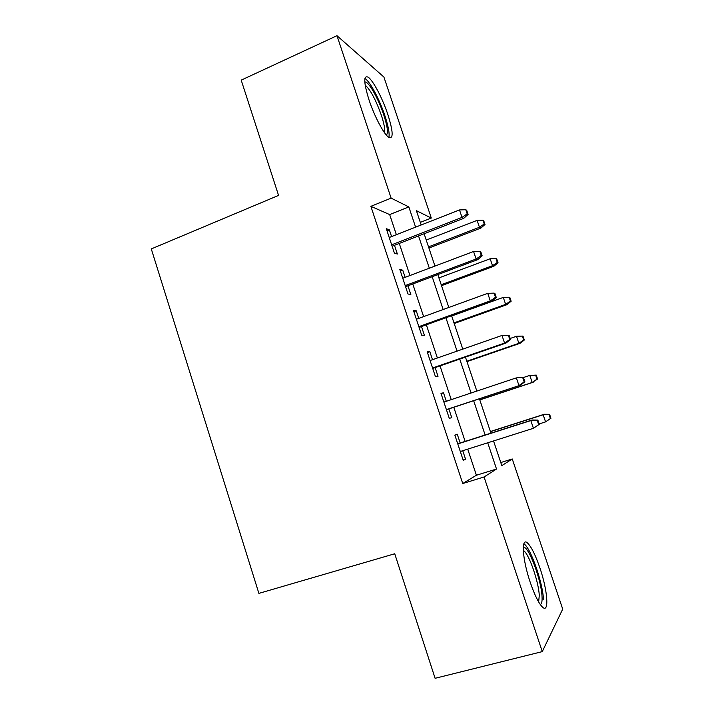 <?xml version="1.0" encoding="UTF-8"?>
<svg xmlns="http://www.w3.org/2000/svg" width="714" height="714" viewBox="0 0 714 714"><rect width="100%" height="100%" fill="white"/><g stroke="black" fill="none" stroke-linecap="round" stroke-linejoin="round"><path stroke-width="1.07" d="M530.207 582.249C522.175 558.696 521.024 536.464 527.61 543.113C531.43 546.924 535.518 555.171 539.882 567.871C547.593 590.192 549.485 613.969 542.444 607.087C538.677 603.303 534.599 595.021 530.207 582.249M369.049 100.005C363.685 82.681 363.381 75.068 368.138 77.174C373.092 80.343 382.543 98.425 387.827 114.436C393.271 131.733 393.557 139.364 388.684 137.338C383.953 134.303 374.448 116.4 369.049 100.005M500.782 462.538L512.259 458.977L562.712 609.104L542.274 651.614L435.103 678.3L394.735 553.769L258.887 593.379L151.288 248.918L278.567 195.413L241.198 80.138L336.981 35.7L383.909 77.041L431.301 218.065L416.396 210.666L421.18 224.964M420.314 222.384L431.301 218.065M460.173 443.001L457.263 434.237L454.863 435.147L463.252 460.387L465.564 459.218L462.743 450.721M446.312 401.286L443.501 392.816L440.966 393.298L449.293 418.377L451.748 417.636L448.847 408.917M432.497 359.695L429.828 351.672L427.159 351.734L435.433 376.635L438.021 376.323L435.121 367.603M418.761 318.382L416.244 310.804L413.451 310.438L421.671 335.178L424.384 335.294L421.483 326.566M405.124 277.344L402.75 270.195L399.831 269.428L407.989 293.998L410.836 294.525L407.935 285.796M396.368 234.701L389.666 214.575L370.869 206.328L462.743 483.53L476.399 475.238L467.724 449.142M465.144 441.404L453.792 407.275M451.248 399.635L440.02 365.907M437.387 357.991L426.347 324.808M423.625 316.614L412.763 283.985M409.952 275.524L399.269 243.429M391.584 236.575L389.353 229.863L386.301 228.685L394.405 253.095L397.377 254.032L394.476 245.295M542.274 651.614L484.065 476.979L496.516 469.036L487.733 442.796M462.743 483.53L484.065 476.979M370.869 206.328L391.12 198.135L336.981 35.7M415.602 227.159L408.827 206.917L391.12 198.135M485.136 435.013L473.65 400.688M471.079 393.003L459.736 359.088M457.067 351.127L445.911 317.757M443.153 309.519L432.175 276.711M429.328 268.205L418.538 235.932M493.544 440.949L501.817 465.644L512.259 458.977M424.125 233.755L434.96 266.081M437.807 274.595L448.82 307.466M451.587 315.713L462.779 349.128M465.457 357.107L476.836 391.085M479.415 398.778L490.937 433.157M389.666 214.575L408.827 206.917M476.399 475.238L496.516 469.036M386.997 230.792L389.353 229.863M400.384 271.097L402.75 270.195M413.861 311.67L416.244 310.804M427.427 352.52L429.828 351.672M441.082 393.637L443.501 392.816M463.118 459.986L465.564 459.218M392.12 246.214L463.707 218.35L462.02 217.395L391.656 244.813M467.188 213.87L468.107 214.414L466.706 210.291L465.787 209.72L467.188 213.87L462.02 217.395L459.495 209.934L389.228 237.503M463.707 218.35L468.107 214.414M465.787 209.72L459.495 209.934M485.002 224.473L483.708 220.662L482.923 220.18L484.226 224.009L485.002 224.473L480.897 228.078L479.46 227.266L477.113 220.376L426.24 240.056M484.226 224.009L479.46 227.266L428.516 246.857M480.897 228.078L428.918 248.044M477.113 220.376L482.923 220.18M364.8 82.128C368.067 80.361 378.349 98.362 383.713 114.775C387.497 126.467 388.371 133.241 386.354 135.089M384.534 132.742C385.194 129.573 384.123 123.7 381.312 115.124C375.921 100.031 370.628 90.107 365.461 85.368L365.175 85.189M388.898 137.481C389.692 133.536 388.345 126.253 384.864 115.641C379.625 99.746 370.2 81.815 365.238 78.692L364.916 78.495M523.273 547.459L523.353 547.433C528.208 545.041 541.319 579.572 542.033 596.493C542.31 601.411 541.721 604.08 540.257 604.49M538.642 601.947L539.275 595.503C538.713 582.097 529.422 555.055 523.933 550.842L523.291 550.369M543.506 599.528C542.702 582.794 531.216 549.459 524.46 544.22L523.862 543.756M405.561 286.68L477.702 259.646L476.113 259.003L405.204 285.6M481.29 255.451L482.155 255.826L480.745 251.676L479.879 251.283L481.29 255.451L476.113 259.003L473.569 251.489L402.758 278.237M477.702 259.646L482.155 255.826M479.879 251.283L473.569 251.489M419.091 327.423L491.785 301.228L490.295 300.889L418.841 326.664M495.489 297.327L496.292 297.533L494.873 293.347L494.061 293.124L495.489 297.327L490.295 300.889L487.733 293.329L416.378 319.247M491.785 301.228L496.292 297.533M494.061 293.124L487.733 293.329M432.711 368.433L505.958 343.086L504.575 343.068L432.568 367.996M509.787 339.48L510.537 339.507L509.109 335.303L508.35 335.259L509.787 339.48L504.575 343.068L501.996 335.455L430.087 360.534M505.958 343.086L510.537 339.507M508.35 335.259L501.996 335.455M446.42 409.72L520.238 385.239L446.384 409.604M524.183 381.928L524.87 381.785L523.433 377.545L522.737 377.67L524.183 381.928L518.953 385.533L516.356 377.867L443.894 402.098M522.737 377.67L517.659 377.626L523.433 377.545M520.238 385.239L524.87 381.785M498.033 262.743L496.721 258.905L495.98 258.575L497.292 262.422L498.033 262.743L493.865 266.251L492.517 265.697L490.161 258.763L438.923 277.907M497.292 262.422L492.517 265.697L441.207 284.743M493.865 266.251L441.52 285.662M490.161 258.763L495.98 258.575M511.135 301.254L509.823 297.399L509.127 297.211L510.448 301.085L511.135 301.254L506.922 304.664L505.655 304.378L503.281 297.399L451.676 315.99M510.448 301.085L505.655 304.378L453.979 322.871M506.922 304.664L454.202 323.522M503.281 297.399L509.127 297.211M524.317 340.016L522.996 336.124L522.353 336.089L523.683 339.989L524.317 340.016L520.06 343.309L518.873 343.291L516.49 336.267L510.18 338.463M523.683 339.989L518.873 343.291L466.84 361.23M520.06 343.309L466.965 361.605M516.49 336.267L522.353 336.089M537.588 379.009L536.259 375.1L535.67 375.216L536.999 379.143L537.588 379.009L532.18 382.463L529.779 375.394L523.344 377.545M535.67 375.216L529.779 375.394L536.259 375.1M536.999 379.143L532.18 382.463L479.772 399.831M533.278 382.204L479.799 399.929M539.302 424.339L537.856 420.073L537.223 420.385L538.668 424.669L539.302 424.339L533.429 428.293L460.298 451.498M538.668 424.669L533.429 428.293L530.814 420.573L532.01 420.01L457.728 443.778M537.223 420.385L530.814 420.573L457.781 443.938M537.856 420.073L532.01 420.01M550.949 418.261L549.601 414.325L549.066 414.593L550.405 418.538L550.949 418.261L545.576 421.876L543.158 414.763L544.175 414.281L490.384 431.524M549.066 414.593L543.158 414.763L490.438 431.658M550.405 418.538L545.576 421.876L539.159 423.92M544.175 414.281L549.601 414.325M523.317 551.021L523.933 550.842"/></g></svg>
